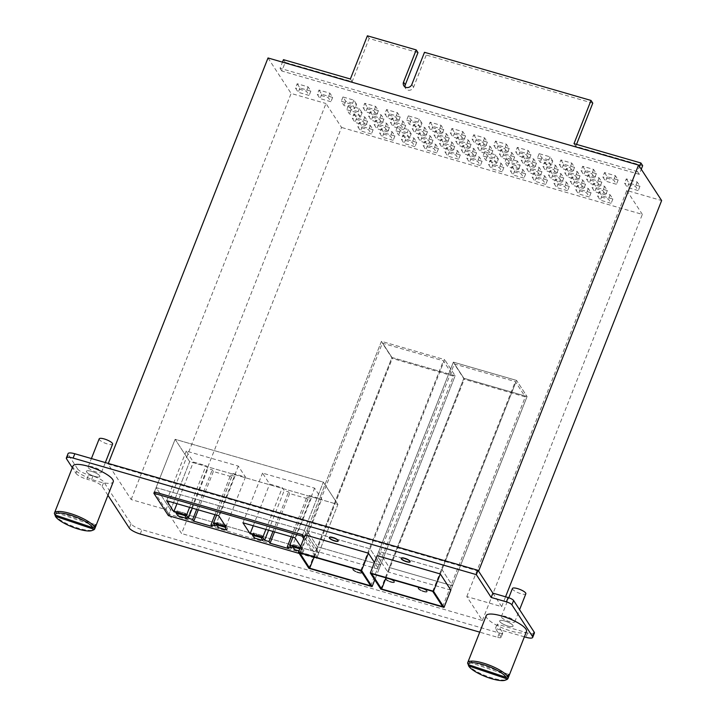 <?xml version="1.0" encoding="UTF-8"?>
<svg xmlns="http://www.w3.org/2000/svg" width="716" height="716" viewBox="0 0 716 716"><rect width="100%" height="100%" fill="white"/><g stroke="black" fill="none" stroke-linecap="round" stroke-linejoin="round"><path stroke-width="0.54" stroke-dasharray="3.58 2.69" d="M478.583 571.162L108.053 464.049L131.153 499.535L166.023 509.622L325.986 103.525L341.55 127.439L181.587 533.536L166.023 509.622M492.877 593.134L501.674 606.649L466.805 596.571L482.369 620.486L181.587 533.536M154.405 491.91L175.134 439.293L154.405 491.91L168.949 514.249L317.161 557.093L318.862 552.77L304.318 530.431L156.106 487.587L170.65 509.926L318.862 552.77L304.318 530.431L156.106 487.587L170.65 509.926L318.862 552.77L337.889 504.476L323.346 482.137L175.134 439.293L189.677 461.632L337.889 504.476L316.615 558.48L303.709 538.656M378.898 569.318L380.599 564.996L370.1 548.859L306.895 530.583L317.394 546.729L380.599 564.996L370.1 548.859L306.895 530.583L317.394 546.729L391.938 357.49L455.143 375.757L380.599 564.996L317.394 546.729L315.693 551.043L378.898 569.318L374.45 562.472M380.814 589.116L463.861 378.281L453.362 362.135L516.567 380.411L440.322 573.972L516.567 380.411L527.074 396.548L516.567 380.411L453.362 362.135L463.861 378.281L527.074 396.548L450.829 590.109L452.53 585.786L442.023 569.65L378.818 551.383L389.316 567.519L452.53 585.786L389.316 567.519L463.861 378.281L527.074 396.548L452.53 585.786L442.023 569.65L378.818 551.383L389.316 567.519L387.616 571.833L377.117 555.697L453.362 362.135L377.117 555.697M381.431 341.344L305.186 534.906L381.431 341.344L391.938 357.49L381.431 341.344L444.645 359.62L368.4 553.182L444.645 359.62L381.431 341.344M308.882 568.325L391.938 357.49L455.143 375.757L444.645 359.62L455.143 375.757L374.763 579.826M108.053 464.049L108.295 463.431M501.674 606.649L505.559 596.795M466.805 596.571L626.769 190.474L661.638 200.561M482.369 620.486L642.333 214.388L341.55 127.439M626.769 190.474L642.333 214.388M131.153 499.535L291.117 93.447L325.986 103.525M268.017 57.96L291.117 93.447M626.303 178.884L629.051 183.108L639.952 186.258L637.204 182.034L626.303 178.884L624.603 183.207L627.35 187.431L638.251 190.581L635.495 186.357L624.603 183.207M604.51 172.583L607.258 176.816L618.159 179.958L615.402 175.733L604.51 172.583L602.809 176.906L605.557 181.13L616.449 184.281L613.702 180.056L602.809 176.906M582.708 166.282L585.464 170.515L596.356 173.666L593.609 169.432L582.708 166.282L581.007 170.605L583.764 174.829L594.656 177.98L591.908 173.755L581.007 170.605M560.914 159.981L563.662 164.215L574.563 167.365L571.816 163.132L560.914 159.981L559.214 164.304L561.962 168.529L572.863 171.679L570.115 167.454L559.214 164.304M552.77 161.064L550.022 156.831L539.121 153.68L541.869 157.914L552.77 161.064L551.069 165.378L548.313 161.154L537.421 158.003L540.168 162.228L551.069 165.378M566.419 168.439L569.166 172.663L580.058 175.814L577.311 171.589L566.419 168.439L564.709 172.753L567.466 176.977L578.358 180.128L575.61 175.903L564.709 172.753M588.212 174.74L590.96 178.964L601.861 182.115L599.113 177.89L588.212 174.74L586.511 179.054L589.259 183.278L600.16 186.429L597.404 182.204L586.511 179.054M517.328 147.38L520.076 151.613L530.977 154.763L528.22 150.53L517.328 147.38L515.627 151.703L518.375 155.927L529.267 159.077L526.52 154.853L515.627 151.703M495.526 141.079L498.282 145.312L509.174 148.463L506.427 144.229L495.526 141.079L493.825 145.402L496.582 149.626L507.474 152.776L504.726 148.552L493.825 145.402M473.732 134.778L476.48 139.011L487.381 142.162L484.634 137.928L473.732 134.778L472.032 139.101L474.78 143.325L485.681 146.476L482.933 142.251L472.032 139.101M451.939 128.486L454.687 132.711L465.588 135.861L462.84 131.637L451.939 128.486L450.239 132.8L452.986 137.024L463.887 140.175L461.131 135.951L450.239 132.8M430.146 122.185L432.894 126.41L443.795 129.56L441.038 125.336L430.146 122.185L428.445 126.499L431.193 130.724L442.085 133.874L439.338 129.65L428.445 126.499M421.993 123.259L419.245 119.035L408.344 115.885L411.1 120.109L421.993 123.259L420.292 127.573L417.544 123.349L406.643 120.199L409.4 124.423L420.292 127.573M386.55 109.584L389.298 113.808L400.199 116.959L397.452 112.734L386.55 109.584L384.85 113.898L387.598 118.122L398.499 121.273L395.751 117.048L384.85 113.898M364.757 103.283L367.505 107.507L378.406 110.658L375.658 106.433L364.757 103.283L363.057 107.597L365.804 111.821L376.705 114.972L373.949 110.747L363.057 107.597M356.613 104.357L353.856 100.133L342.964 96.982L345.712 101.207L356.613 104.357L354.903 108.671L352.156 104.447L341.264 101.296L344.011 105.521L354.903 108.671M318.987 90.046L321.735 94.27L332.636 97.421L329.888 93.196L318.987 90.046L317.286 94.369L320.034 98.593L330.935 101.744L328.179 97.519L317.286 94.369M297.194 83.745L299.941 87.97L310.834 91.12L308.086 86.896L297.194 83.745L295.493 88.068L298.241 92.292L309.133 95.443L306.385 91.218L295.493 88.068M544.616 162.138L547.373 166.363L558.265 169.513L555.518 165.289L544.616 162.138L542.916 166.452L545.664 170.677L556.565 173.827L553.817 169.602L542.916 166.452M522.823 155.837L525.571 160.062L536.472 163.212L533.724 158.988L522.823 155.837L521.123 160.151L523.87 164.376L534.771 167.526L532.024 163.302L521.123 160.151M501.03 149.537L503.778 153.761L514.679 156.911L511.922 152.687L501.03 149.537L499.329 153.851L502.077 158.075L512.978 161.225L510.222 157.001L499.329 153.851M479.237 143.236L481.984 147.46L492.877 150.611L490.129 146.386L479.237 143.236L477.527 147.55L480.284 151.774L491.176 154.924L488.428 150.7L477.527 147.55M593.707 183.189L596.464 187.413L607.356 190.563L604.608 186.339L593.707 183.189L592.007 187.502L594.754 191.727L605.655 194.877L602.908 190.653L592.007 187.502M599.211 191.637L601.959 195.862L612.86 199.012L610.104 194.788L599.211 191.637L597.511 195.951L600.259 200.176L611.151 203.326L608.403 199.102L597.511 195.951M571.914 176.888L574.662 181.112L585.563 184.263L582.815 180.038L571.914 176.888L570.213 181.202L572.961 185.426L583.862 188.576L581.115 184.352L570.213 181.202M577.418 185.337L580.166 189.561L591.058 192.711L588.31 188.487L577.418 185.337L575.709 189.651L578.465 193.875L589.357 197.025L586.61 192.801L575.709 189.651M555.616 179.036L558.364 183.26L569.265 186.411L566.517 182.186L555.616 179.036L553.915 183.35L556.663 187.574L567.564 190.725L564.817 186.5L553.915 183.35M550.121 170.587L552.868 174.811L563.769 177.962L561.013 173.737L550.121 170.587L548.42 174.901L551.168 179.125L562.069 182.276L559.312 178.051L548.42 174.901M528.327 164.286L531.075 168.511L541.967 171.661L539.22 167.437L528.327 164.286L526.618 168.6L529.375 172.825L540.267 175.975L537.519 171.751L526.618 168.6M533.823 172.735L536.57 176.959L547.472 180.11L544.724 175.885L533.823 172.735L532.122 177.049L534.87 181.282L545.771 184.424L543.014 180.199L532.122 177.049M517.426 161.136L506.525 157.985L509.282 162.21L520.174 165.36L517.426 161.136L515.726 165.45L504.825 162.299L507.572 166.524L518.473 169.674L515.726 165.45M512.029 166.434L514.777 170.659L525.678 173.809L522.922 169.585L512.029 166.434L510.329 170.748L513.077 174.981L523.969 178.132L521.221 173.899L510.329 170.748M490.236 160.133L492.984 164.358L503.876 167.508L501.128 163.284L490.236 160.133L488.527 164.447L491.283 168.681L502.176 171.831L499.428 167.598L488.527 164.447M498.381 159.059L495.633 154.835L484.732 151.685L487.48 155.909L498.381 159.059L496.68 163.373L493.933 159.149L483.032 155.999L485.779 160.223L496.68 163.373M362.108 112.806L359.36 108.581L348.459 105.431L351.207 109.655L362.108 112.806L360.408 117.12L357.66 112.895L346.759 109.745L349.506 113.969L360.408 117.12M370.253 111.732L373.009 115.956L383.901 119.107L381.154 114.882L370.253 111.732L368.552 116.046L371.3 120.27L382.201 123.421L379.453 119.196L368.552 116.046M392.055 118.033L394.802 122.257L405.695 125.407L402.947 121.183L392.055 118.033L390.345 122.346L393.102 126.571L403.994 129.721L401.246 125.497L390.345 122.346M413.848 124.333L416.596 128.558L427.497 131.708L424.74 127.484L413.848 124.333L412.148 128.647L414.895 132.872L425.796 136.022L423.04 131.798L412.148 128.647M435.641 130.634L438.389 134.859L449.29 138.009L446.542 133.785L435.641 130.634L433.941 134.948L436.688 139.173L447.59 142.323L444.842 138.099L433.941 134.948M457.435 136.935L460.191 141.159L471.083 144.31L468.336 140.085L457.435 136.935L455.734 141.249L458.482 145.473L469.383 148.624L466.635 144.399L455.734 141.249M462.939 145.384L465.686 149.608L476.588 152.759L473.831 148.534L462.939 145.384L461.238 149.698L463.986 153.922L474.887 157.072L472.13 152.848L461.238 149.698M468.434 153.833L471.182 158.057L482.083 161.207L479.335 156.983L468.434 153.833L466.734 158.147L469.481 162.38L480.382 165.53L477.635 161.297L466.734 158.147M446.641 147.532L449.388 151.756L460.29 154.907L457.542 150.682L446.641 147.532L444.94 151.846L447.688 156.079L458.589 159.229L455.832 154.996L444.94 151.846M441.145 139.083L443.893 143.307L454.785 146.458L452.038 142.233L441.145 139.083L439.436 143.397L442.193 147.621L453.085 150.772L450.337 146.547L439.436 143.397M419.343 132.782L422.1 137.007L432.992 140.157L430.244 135.933L419.343 132.782L417.643 137.096L420.39 141.321L431.292 144.471L428.544 140.246L417.643 137.096M424.848 141.231L427.595 145.455L438.496 148.606L435.74 144.381L424.848 141.231L423.147 145.545L425.895 149.778L436.787 152.929L434.039 148.695L423.147 145.545M403.045 134.93L405.802 139.155L416.694 142.305L413.946 138.081L403.045 134.93L401.345 139.244L404.101 143.477L414.994 146.628L412.246 142.394L401.345 139.244M411.199 133.856L408.451 129.632L397.55 126.481L400.298 130.706L411.199 133.856L409.498 138.17L406.751 133.946L395.85 130.795L398.597 135.02L409.498 138.17M375.757 120.181L378.504 124.405L389.406 127.555L386.649 123.331L375.757 120.181L374.056 124.495L376.804 128.719L387.705 131.869L384.948 127.645L374.056 124.495M353.964 113.88L356.711 118.104L367.603 121.255L364.856 117.03L353.964 113.88L352.254 118.194L355.011 122.418L365.903 125.569L363.155 121.344L352.254 118.194M381.252 128.629L384 132.854L394.901 136.004L392.153 131.78L381.252 128.629L379.552 132.952L382.299 137.177L393.2 140.327L390.453 136.103L379.552 132.952M359.459 122.329L362.207 126.553L373.108 129.703L370.36 125.479L359.459 122.329L357.758 126.651L360.506 130.876L371.407 134.026L368.65 129.802L357.758 126.651M637.204 182.034L635.495 186.357M639.952 186.258L638.251 190.581M629.051 183.108L627.35 187.431M615.402 175.733L613.702 180.056M618.159 179.958L616.449 184.281M607.258 176.816L605.557 181.13M593.609 169.432L591.908 173.755M596.356 173.666L594.656 177.98M585.464 170.515L583.764 174.829M571.816 163.132L570.115 167.454M574.563 167.365L572.863 171.679M563.662 164.215L561.962 168.529M541.869 157.914L540.168 162.228M539.121 153.68L537.421 158.003M550.022 156.831L548.313 161.154M577.311 171.589L575.61 175.903M580.058 175.814L578.358 180.128M569.166 172.663L567.466 176.977M599.113 177.89L597.404 182.204M601.861 182.115L600.16 186.429M590.96 178.964L589.259 183.278M528.22 150.53L526.52 154.853M530.977 154.763L529.267 159.077M520.076 151.613L518.375 155.927M506.427 144.229L504.726 148.552M509.174 148.463L507.474 152.776M498.282 145.312L496.582 149.626M484.634 137.928L482.933 142.251M487.381 142.162L485.681 146.476M476.48 139.011L474.78 143.325M462.84 131.637L461.131 135.951M465.588 135.861L463.887 140.175M454.687 132.711L452.986 137.024M441.038 125.336L439.338 129.65M443.795 129.56L442.085 133.874M432.894 126.41L431.193 130.724M411.1 120.109L409.4 124.423M408.344 115.885L406.643 120.199M419.245 119.035L417.544 123.349M397.452 112.734L395.751 117.048M400.199 116.959L398.499 121.273M389.298 113.808L387.598 118.122M375.658 106.433L373.949 110.747M378.406 110.658L376.705 114.972M367.505 107.507L365.804 111.821M345.712 101.207L344.011 105.521M342.964 96.982L341.264 101.296M353.856 100.133L352.156 104.447M329.888 93.196L328.179 97.519M332.636 97.421L330.935 101.744M321.735 94.27L320.034 98.593M308.086 86.896L306.385 91.218M310.834 91.12L309.133 95.443M299.941 87.97L298.241 92.292M555.518 165.289L553.817 169.602M558.265 169.513L556.565 173.827M547.373 166.363L545.664 170.677M533.724 158.988L532.024 163.302M536.472 163.212L534.771 167.526M525.571 160.062L523.87 164.376M511.922 152.687L510.222 157.001M514.679 156.911L512.978 161.225M503.778 153.761L502.077 158.075M490.129 146.386L488.428 150.7M492.877 150.611L491.176 154.924M481.984 147.46L480.284 151.774M604.608 186.339L602.908 190.653M607.356 190.563L605.655 194.877M596.464 187.413L594.754 191.727M610.104 194.788L608.403 199.102M612.86 199.012L611.151 203.326M601.959 195.862L600.259 200.176M582.815 180.038L581.115 184.352M585.563 184.263L583.862 188.576M574.662 181.112L572.961 185.426M588.31 188.487L586.61 192.801M591.058 192.711L589.357 197.025M580.166 189.561L578.465 193.875M566.517 182.186L564.817 186.5M569.265 186.411L567.564 190.725M558.364 183.26L556.663 187.574M561.013 173.737L559.312 178.051M563.769 177.962L562.069 182.276M552.868 174.811L551.168 179.125M539.22 167.437L537.519 171.751M541.967 171.661L540.267 175.975M531.075 168.511L529.375 172.825M544.724 175.885L543.014 180.199M547.472 180.11L545.771 184.424M536.57 176.959L534.87 181.282M520.174 165.36L518.473 169.674M509.282 162.21L507.572 166.524M506.525 157.985L504.825 162.299M522.922 169.585L521.221 173.899M525.678 173.809L523.969 178.132M514.777 170.659L513.077 174.981M501.128 163.284L499.428 167.598M503.876 167.508L502.176 171.831M492.984 164.358L491.283 168.681M487.48 155.909L485.779 160.223M484.732 151.685L483.032 155.999M495.633 154.835L493.933 159.149M351.207 109.655L349.506 113.969M348.459 105.431L346.759 109.745M359.36 108.581L357.66 112.895M381.154 114.882L379.453 119.196M383.901 119.107L382.201 123.421M373.009 115.956L371.3 120.27M402.947 121.183L401.246 125.497M405.695 125.407L403.994 129.721M394.802 122.257L393.102 126.571M424.74 127.484L423.04 131.798M427.497 131.708L425.796 136.022M416.596 128.558L414.895 132.872M446.542 133.785L444.842 138.099M449.29 138.009L447.59 142.323M438.389 134.859L436.688 139.173M468.336 140.085L466.635 144.399M471.083 144.31L469.383 148.624M460.191 141.159L458.482 145.473M473.831 148.534L472.13 152.848M476.588 152.759L474.887 157.072M465.686 149.608L463.986 153.922M479.335 156.983L477.635 161.297M482.083 161.207L480.382 165.53M471.182 158.057L469.481 162.38M457.542 150.682L455.832 154.996M460.29 154.907L458.589 159.229M449.388 151.756L447.688 156.079M452.038 142.233L450.337 146.547M454.785 146.458L453.085 150.772M443.893 143.307L442.193 147.621M430.244 135.933L428.544 140.246M432.992 140.157L431.292 144.471M422.1 137.007L420.39 141.321M435.74 144.381L434.039 148.695M438.496 148.606L436.787 152.929M427.595 145.455L425.895 149.778M413.946 138.081L412.246 142.394M416.694 142.305L414.994 146.628M405.802 139.155L404.101 143.477M400.298 130.706L398.597 135.02M397.55 126.481L395.85 130.795M408.451 129.632L406.751 133.946M386.649 123.331L384.948 127.645M389.406 127.555L387.705 131.869M378.504 124.405L376.804 128.719M364.856 117.03L363.155 121.344M367.603 121.255L365.903 125.569M356.711 118.104L355.011 122.418M392.153 131.78L390.453 136.103M394.901 136.004L393.2 140.327M384 132.854L382.299 137.177M370.36 125.479L368.65 129.802M373.108 129.703L371.407 134.026M362.207 126.553L360.506 130.876M168.403 515.627L189.677 461.632L175.134 439.293L323.346 482.137L302.617 534.754L323.346 482.137L337.889 504.476L189.677 461.632L168.949 514.249M403.851 85.786L405.605 88.489A4.564 4.144 146.9 0 0 413.58 87.2L426.253 55.016L424.499 52.304M592.776 103.149L426.253 55.016M642.664 165.691L575.753 146.35L576.532 144.381M417.974 52.617L369.152 38.503L352.138 81.705L285.219 62.364L281.818 71L639.263 174.337L641.268 169.253M405.605 88.489A4.564 4.144 146.9 0 1 405.032 86.94M575.753 146.35L573.999 143.648M639.263 174.337L637.509 171.634L639.504 166.551M637.509 171.634L280.054 68.297L282.489 62.14M281.818 71L280.054 68.297M285.219 62.364L283.464 59.661M352.138 81.705L350.375 79.002M369.152 38.503L367.389 35.8M291.636 548.098L311.2 498.417L309.339 495.544L321.761 499.133L314.61 488.151L262.521 473.097L269.663 484.079L282.31 487.73L284.18 490.603L288.539 491.865L289.64 493.557L307.943 498.846L306.842 497.155L311.2 498.417M291.251 536.74L306.842 497.155M288.378 548.528L307.943 498.846M274.532 531.907L289.64 493.557M272.948 531.442L288.539 491.865M268.59 530.189L284.18 490.603M265.896 529.41L282.31 487.73M253.249 525.75L269.663 484.079M242.948 522.778L262.521 473.097M295.037 537.832L314.61 488.151M300.648 546.442L302.188 548.814L321.761 499.133M292.916 537.224L309.339 495.544M299.959 548.179L302.188 548.814M303.933 549.933L303.083 552.099L298.894 550.881L303.083 552.099L301.212 549.226L303.083 552.099L303.933 549.933L295.216 547.418L294.365 549.575L295.216 547.418L293.345 544.545L292.495 546.702L293.345 544.545L302.062 547.06L301.212 549.226L299.718 548.787L301.212 549.226L302.062 547.06L303.933 549.933L295.216 547.418L293.345 544.545L302.062 547.06L303.933 549.933M263.828 538.342L262.978 540.499L263.828 538.342L255.111 535.819L254.261 537.985L255.111 535.819L253.24 532.946L252.39 535.112L253.24 532.946L261.958 535.47L261.107 537.627L261.958 535.47L263.828 538.342L255.111 535.819L253.24 532.946L261.958 535.47L263.828 538.342M215.346 526.045L234.92 476.364L233.049 473.491L245.472 477.08L238.321 466.098L186.232 451.044L193.383 462.026L206.02 465.677L207.891 468.55L212.249 469.812L213.35 471.504L231.662 476.793L230.561 475.102L234.92 476.364M214.97 514.688L230.561 475.102M212.088 526.475L231.662 476.793M198.243 509.855L213.35 471.504M196.658 509.398L212.249 469.812M192.3 508.136L207.891 468.55M189.606 507.358L206.02 465.677M176.968 503.697L193.383 462.026M166.667 500.726L186.232 451.044M218.756 515.78L238.321 466.098M225.907 526.761L245.472 477.08M216.635 515.171L233.049 473.491M227.652 527.88L226.802 530.046L227.652 527.88L218.926 525.365L218.076 527.522L218.926 525.365L217.064 522.492L216.214 524.649L217.064 522.492L225.782 525.007L224.931 527.173L225.782 525.007L227.652 527.88L218.926 525.365L217.064 522.492L225.782 525.007L227.652 527.88M187.547 516.29L186.697 518.447L187.547 516.29L178.83 513.766L177.98 515.932L178.83 513.766L176.959 510.893L176.109 513.059L176.959 510.893L185.677 513.417L184.826 515.574L185.677 513.417L187.547 516.29L178.83 513.766L176.959 510.893L185.677 513.417L187.547 516.29M299.199 553.441L316.615 558.48M442.658 606.649L525.284 396.897L464.254 379.247L454.302 363.961L515.323 381.601L525.284 396.897M386.014 577.866L464.254 379.247M432.697 591.362L515.323 381.601M371.676 573.713L454.302 363.961M370.727 585.858L453.353 376.097L392.323 358.456L382.371 343.161L443.401 360.81L453.353 376.097M314.091 557.075L392.323 358.456M360.775 570.562L443.401 360.81M299.744 552.922L382.371 343.161M534.387 633.096A9.612 2.488 -158.5 0 1 527.638 632.953L497.128 624.137L502.632 632.586A4.806 1.244 -158.5 0 1 502.739 633.087A4.806 1.244 -158.5 0 1 499.365 633.016L141.92 529.679A9.612 2.488 -158.5 0 1 131.001 523.781L103.838 482.038A9.612 2.488 -158.5 0 0 92.919 476.14L88.56 474.878A9.612 2.488 -158.5 0 1 77.641 468.98L75.941 473.303L72.307 467.709M75.941 473.303A9.612 2.488 -158.5 0 0 86.86 479.201L88.56 474.878M107.946 495.284L102.137 486.361A9.612 2.488 -158.5 0 0 91.218 480.463L86.86 479.201M499.365 633.016L497.665 637.33L479.729 632.147M497.665 637.33A4.806 1.244 -158.5 0 0 501.039 637.401A4.806 1.244 -158.5 0 0 500.923 636.9L502.632 632.586M524.38 636.828L495.427 628.451L500.923 636.9M499.84 621.631A7.214 1.871 -158.5 0 0 506.865 625.695A7.214 1.871 -158.5 0 0 513.086 626.169A7.214 1.871 -158.5 0 0 512.916 625.417A7.214 1.871 -158.5 0 0 505.881 621.354A7.214 1.871 -158.5 0 0 499.67 620.879A7.214 1.871 -158.5 0 0 499.84 621.631M86.591 471.987A7.214 1.871 -158.5 0 0 93.617 476.042A7.214 1.871 -158.5 0 0 99.837 476.516A7.214 1.871 -158.5 0 0 99.667 475.764A7.214 1.871 -158.5 0 0 92.641 471.71A7.214 1.871 -158.5 0 0 86.421 471.235A7.214 1.871 -158.5 0 0 86.591 471.987M418.251 588.722A4.806 1.244 -158.5 0 0 422.941 591.425A4.806 1.244 -158.5 0 0 427.085 591.738A4.806 1.244 -158.5 0 0 426.969 591.237A4.806 1.244 -158.5 0 0 422.288 588.534A4.806 1.244 -158.5 0 0 418.135 588.221A4.806 1.244 -158.5 0 0 418.251 588.722A4.806 1.244 -158.5 0 0 422.941 591.425A4.806 1.244 -158.5 0 0 427.085 591.738A4.806 1.244 -158.5 0 0 426.969 591.237A4.806 1.244 -158.5 0 0 422.288 588.534A4.806 1.244 -158.5 0 0 418.135 588.221A4.806 1.244 -158.5 0 0 418.251 588.722M385.557 579.271A4.806 1.244 -158.5 0 0 390.247 581.974A4.806 1.244 -158.5 0 0 394.391 582.287A4.806 1.244 -158.5 0 0 394.274 581.786A4.806 1.244 -158.5 0 0 389.594 579.083A4.806 1.244 -158.5 0 0 385.45 578.77A4.806 1.244 -158.5 0 0 385.557 579.271A4.806 1.244 -158.5 0 0 390.247 581.974A4.806 1.244 -158.5 0 0 394.391 582.287A4.806 1.244 -158.5 0 0 394.274 581.786A4.806 1.244 -158.5 0 0 389.594 579.083A4.806 1.244 -158.5 0 0 385.45 578.77A4.806 1.244 -158.5 0 0 385.557 579.271M352.863 569.82A4.806 1.244 -158.5 0 0 357.553 572.523A4.806 1.244 -158.5 0 0 361.696 572.836A4.806 1.244 -158.5 0 0 361.58 572.335A4.806 1.244 -158.5 0 0 356.899 569.632A4.806 1.244 -158.5 0 0 352.755 569.318A4.806 1.244 -158.5 0 0 352.863 569.82A4.806 1.244 -158.5 0 0 357.553 572.523A4.806 1.244 -158.5 0 0 361.696 572.836A4.806 1.244 -158.5 0 0 361.58 572.335A4.806 1.244 -158.5 0 0 356.899 569.632A4.806 1.244 -158.5 0 0 352.755 569.318A4.806 1.244 -158.5 0 0 352.863 569.82M305.186 534.906L315.693 551.043M450.829 590.109L387.616 571.833M317.161 557.093L304.255 537.269M77.641 468.98L68.297 454.615A9.612 2.488 -158.5 0 1 68.065 453.613M501.54 617.317A7.214 1.871 -158.5 0 0 508.566 621.372A7.214 1.871 -158.5 0 0 514.786 621.846A7.214 1.871 -158.5 0 0 514.616 621.094A7.214 1.871 -158.5 0 0 507.581 617.031A7.214 1.871 -158.5 0 0 501.37 616.557A7.214 1.871 -158.5 0 0 501.54 617.317M88.292 467.664A7.214 1.871 -158.5 0 0 95.317 471.728A7.214 1.871 -158.5 0 0 101.538 472.202A7.214 1.871 -158.5 0 0 101.368 471.45A7.214 1.871 -158.5 0 0 94.342 467.387A7.214 1.871 -158.5 0 0 88.122 466.913A7.214 1.871 -158.5 0 0 88.292 467.664M418.421 588.284A4.806 1.244 -158.5 0 0 423.111 590.995A4.806 1.244 -158.5 0 0 427.255 591.309A4.806 1.244 -158.5 0 0 427.139 590.807A4.806 1.244 -158.5 0 0 422.458 588.105A4.806 1.244 -158.5 0 0 418.305 587.782A4.806 1.244 -158.5 0 0 418.421 588.284A4.806 1.244 -158.5 0 0 423.111 590.995A4.806 1.244 -158.5 0 0 427.255 591.309A4.806 1.244 -158.5 0 0 427.139 590.807A4.806 1.244 -158.5 0 0 422.458 588.105A4.806 1.244 -158.5 0 0 418.305 587.782A4.806 1.244 -158.5 0 0 418.421 588.284M353.033 569.381A4.806 1.244 -158.5 0 0 357.723 572.093A4.806 1.244 -158.5 0 0 361.866 572.406A4.806 1.244 -158.5 0 0 361.75 571.905A4.806 1.244 -158.5 0 0 357.069 569.202A4.806 1.244 -158.5 0 0 352.925 568.88A4.806 1.244 -158.5 0 0 353.033 569.381A4.806 1.244 -158.5 0 0 357.723 572.093A4.806 1.244 -158.5 0 0 361.866 572.406A4.806 1.244 -158.5 0 0 361.75 571.905A4.806 1.244 -158.5 0 0 357.069 569.202A4.806 1.244 -158.5 0 0 352.925 568.88A4.806 1.244 -158.5 0 0 353.033 569.381M401.452 558.408A4.806 1.244 -158.5 0 0 406.142 561.12A4.806 1.244 -158.5 0 0 410.286 561.433A4.806 1.244 -158.5 0 0 410.179 560.932A4.806 1.244 -158.5 0 0 405.489 558.229A4.806 1.244 -158.5 0 0 401.345 557.907A4.806 1.244 -158.5 0 0 401.452 558.408A4.806 1.244 -158.5 0 0 406.142 561.12A4.806 1.244 -158.5 0 0 410.286 561.433A4.806 1.244 -158.5 0 0 410.179 560.932A4.806 1.244 -158.5 0 0 405.489 558.229A4.806 1.244 -158.5 0 0 401.345 557.907A4.806 1.244 -158.5 0 0 401.452 558.408M385.727 578.832A4.806 1.244 -158.5 0 0 390.417 581.544A4.806 1.244 -158.5 0 0 394.561 581.857A4.806 1.244 -158.5 0 0 394.444 581.356A4.806 1.244 -158.5 0 0 389.764 578.653A4.806 1.244 -158.5 0 0 385.62 578.331A4.806 1.244 -158.5 0 0 385.727 578.832A4.806 1.244 -158.5 0 0 390.417 581.544A4.806 1.244 -158.5 0 0 394.561 581.857A4.806 1.244 -158.5 0 0 394.444 581.356A4.806 1.244 -158.5 0 0 389.764 578.653A4.806 1.244 -158.5 0 0 385.62 578.331A4.806 1.244 -158.5 0 0 385.727 578.832M329.53 537.618A4.806 1.244 -158.5 0 0 334.22 540.329A4.806 1.244 -158.5 0 0 338.364 540.643A4.806 1.244 -158.5 0 0 338.247 540.141A4.806 1.244 -158.5 0 0 333.567 537.439A4.806 1.244 -158.5 0 0 329.414 537.116A4.806 1.244 -158.5 0 0 329.53 537.618A4.806 1.244 -158.5 0 0 334.22 540.329A4.806 1.244 -158.5 0 0 338.364 540.643A4.806 1.244 -158.5 0 0 338.247 540.141A4.806 1.244 -158.5 0 0 333.567 537.439A4.806 1.244 -158.5 0 0 329.414 537.116A4.806 1.244 -158.5 0 0 329.53 537.618M495.427 628.451L497.128 624.137M512.432 588.48A7.214 1.871 -158.5 0 0 512.423 588.856A7.214 1.871 -158.5 0 0 519.1 593.108A7.214 1.871 -158.5 0 0 525.848 593.761M513.095 625.784A7.214 1.871 -158.5 0 0 506.418 621.542A7.214 1.871 -158.5 0 0 499.67 620.879A7.214 1.871 -158.5 0 0 499.661 621.255A7.214 1.871 -158.5 0 0 506.337 625.507A7.214 1.871 -158.5 0 0 513.086 626.169A7.214 1.871 -158.5 0 0 513.095 625.784M486.245 615.599A21.632 5.603 -158.5 0 0 486.227 616.736A21.632 5.603 -158.5 0 0 506.257 629.462A21.632 5.603 -158.5 0 0 526.502 631.449M467.969 664.493A21.632 5.603 -158.5 0 0 485.985 675.877A21.632 5.603 -158.5 0 0 506.677 679.618M467.602 663.168L468.541 660.796A21.632 5.603 -158.5 0 0 468.622 661.423A21.632 5.603 -158.5 0 0 468.908 662.121L468.094 664.18M508.217 675.367L468.908 662.121M468.541 660.796L508.637 674.311M99.184 438.836A7.214 1.871 -158.5 0 0 99.175 439.212A7.214 1.871 -158.5 0 0 105.852 443.455A7.214 1.871 -158.5 0 0 112.6 444.117M99.846 476.14A7.214 1.871 -158.5 0 0 93.169 471.898A7.214 1.871 -158.5 0 0 86.421 471.235A7.214 1.871 -158.5 0 0 86.412 471.611A7.214 1.871 -158.5 0 0 93.089 475.854A7.214 1.871 -158.5 0 0 99.837 476.516A7.214 1.871 -158.5 0 0 99.846 476.14M73.005 465.946A21.632 5.603 -158.5 0 0 72.978 467.083A21.632 5.603 -158.5 0 0 93.008 479.818A21.632 5.603 -158.5 0 0 113.253 481.805M54.72 514.849A21.632 5.603 -158.5 0 0 72.746 526.233A21.632 5.603 -158.5 0 0 93.429 529.974M54.362 513.524L55.293 511.143A21.632 5.603 -158.5 0 0 55.374 511.77A21.632 5.603 -158.5 0 0 55.66 512.468L54.846 514.535M94.968 525.723L55.66 512.468M55.293 511.143L95.389 524.658M413.58 87.2L411.816 84.497M527.638 632.953L525.938 637.276M140.22 534.002L141.92 529.679M131.001 523.781L129.301 528.104M102.137 486.361L103.838 482.038M92.919 476.14L91.218 480.463M66.597 458.938L68.297 454.615M501.37 616.557L508.781 597.744M514.786 621.846L519.574 609.683M101.538 472.202L105.333 462.581M88.122 466.913L91.415 458.553M502.739 633.087L501.039 637.401"/><path stroke-width="1.07" d="M108.295 463.431L268.017 57.96L638.547 165.074L478.583 571.162L492.877 593.134L478.028 570.321L74.813 453.756A9.612 2.488 -158.5 0 0 68.065 453.613L66.364 457.936A9.612 2.488 -158.5 0 0 66.597 458.938L72.307 467.709M505.559 596.795L661.638 200.561L638.547 165.074M576.532 144.381L592.776 103.149L591.013 100.446L424.499 52.304L411.816 84.497A4.564 4.144 146.9 0 1 403.851 85.786A4.564 4.144 146.9 0 1 403.538 82.098L416.211 49.914L367.389 35.8L350.375 79.002L283.464 59.661L282.489 62.14M641.268 169.253L642.664 165.691L640.909 162.988L573.999 143.648L591.013 100.446M405.032 86.94A4.564 4.144 146.9 0 1 405.292 84.801L417.974 52.617L416.211 49.914M639.504 166.551L640.909 162.988M303.709 538.656L302.071 536.132L302.617 534.754L154.405 491.91L153.859 493.288L168.403 515.627L299.199 553.441M300.648 546.442L295.037 537.832L242.948 522.778L250.099 533.76L262.736 537.412L264.607 540.285L268.965 541.547L270.066 543.238L288.378 548.528L287.277 546.836L291.251 536.74M287.277 546.836L291.636 548.098L289.765 545.225L292.916 537.224M270.066 543.238L274.532 531.907M268.965 541.547L272.948 531.442M264.607 540.285L268.59 530.189M262.736 537.412L265.896 529.41M250.099 533.76L253.249 525.75M289.765 545.225L299.959 548.179M298.894 550.881L294.365 549.575L292.495 546.702L299.718 548.787L292.495 546.702L294.365 549.575L298.894 550.881M262.978 540.499L254.261 537.985L252.39 535.112L261.107 537.627L262.978 540.499L254.261 537.985L252.39 535.112L261.107 537.627L262.978 540.499M210.987 524.783L215.346 526.045L213.484 523.172L225.907 526.761L218.756 515.78L166.667 500.726L173.809 511.707L186.455 515.359L188.326 518.232L192.685 519.494L193.785 521.185L212.088 526.475L210.987 524.783L214.97 514.688M193.785 521.185L198.243 509.855M192.685 519.494L196.658 509.398M188.326 518.232L192.3 508.136M186.455 515.359L189.606 507.358M173.809 511.707L176.968 503.697M213.484 523.172L216.635 515.171M226.802 530.046L218.076 527.522L216.214 524.649L224.931 527.173L226.802 530.046L218.076 527.522L216.214 524.649L224.931 527.173L226.802 530.046M186.697 518.447L177.98 515.932L176.109 513.059L184.826 515.574L186.697 518.447L177.98 515.932L176.109 513.059L184.826 515.574L186.697 518.447M153.859 493.288L302.071 536.132M433.511 591.255L440.322 573.972L377.117 555.697L370.306 572.979L433.511 591.255L444.018 607.392L450.829 590.109L440.322 573.972M381.628 589.008L442.658 606.649L432.697 591.362L371.676 573.713L381.628 589.008L386.014 577.866M444.018 607.392L380.814 589.116L370.306 572.979M361.589 570.455L368.4 553.182L305.186 534.906L298.384 552.188L361.589 570.455L372.096 586.601L374.763 579.826M309.697 568.218L370.727 585.858L360.775 570.562L299.744 552.922L309.697 568.218L314.091 557.075M372.096 586.601L308.882 568.325L298.384 552.188M478.028 570.321L476.328 574.635L73.113 458.079A9.612 2.488 -158.5 0 0 66.364 457.936M479.729 632.147L140.22 534.002A9.612 2.488 -158.5 0 1 129.301 528.104L107.946 495.284M476.328 574.635L491.176 597.448L492.877 593.134L508.136 597.547A4.806 1.244 -158.5 0 1 513.596 600.491L534.163 632.094A9.612 2.488 -158.5 0 1 534.387 633.096L532.686 637.419A9.612 2.488 -158.5 0 1 525.938 637.276L524.38 636.828M532.686 637.419A9.612 2.488 -158.5 0 0 532.462 636.417L534.163 632.094M513.596 600.491L511.895 604.814L532.462 636.417M511.895 604.814A4.806 1.244 -158.5 0 0 506.436 601.861L508.136 597.547M491.176 597.448L506.436 601.861M401.282 558.847A4.806 1.244 -158.5 0 0 405.972 561.55A4.806 1.244 -158.5 0 0 410.116 561.863A4.806 1.244 -158.5 0 0 410.008 561.362A4.806 1.244 -158.5 0 0 405.319 558.659A4.806 1.244 -158.5 0 0 401.175 558.346A4.806 1.244 -158.5 0 0 401.282 558.847A4.806 1.244 -158.5 0 0 405.972 561.55A4.806 1.244 -158.5 0 0 410.116 561.863A4.806 1.244 -158.5 0 0 410.008 561.362A4.806 1.244 -158.5 0 0 405.319 558.659A4.806 1.244 -158.5 0 0 401.175 558.346A4.806 1.244 -158.5 0 0 401.282 558.847M329.36 538.056A4.806 1.244 -158.5 0 0 334.05 540.759A4.806 1.244 -158.5 0 0 338.194 541.072A4.806 1.244 -158.5 0 0 338.077 540.571A4.806 1.244 -158.5 0 0 333.396 537.868A4.806 1.244 -158.5 0 0 329.244 537.555A4.806 1.244 -158.5 0 0 329.36 538.056A4.806 1.244 -158.5 0 0 334.05 540.759A4.806 1.244 -158.5 0 0 338.194 541.072A4.806 1.244 -158.5 0 0 338.077 540.571A4.806 1.244 -158.5 0 0 333.396 537.868A4.806 1.244 -158.5 0 0 329.244 537.555A4.806 1.244 -158.5 0 0 329.36 538.056M374.45 562.472L368.4 553.182M304.255 537.269L302.617 534.754M519.574 609.683L525.848 593.761A7.214 1.871 -158.5 0 0 525.857 593.385A7.214 1.871 -158.5 0 0 519.181 589.143A7.214 1.871 -158.5 0 0 512.432 588.48L508.781 597.744M505.201 680.2A20.433 5.289 -158.5 0 0 506.516 678.705L468.667 665.952A20.433 5.289 -158.5 0 0 485.725 676.683A20.433 5.289 -158.5 0 0 505.201 680.2L506.677 679.618A21.632 5.603 -158.5 0 0 507.957 678.517L526.502 631.449A21.632 5.603 -158.5 0 0 526.52 630.313A21.632 5.603 -158.5 0 0 506.489 617.577A21.632 5.603 -158.5 0 0 486.245 615.599L467.709 662.658A21.632 5.603 -158.5 0 0 467.602 663.168L468.309 664.627L506.149 677.381A20.433 5.289 -158.5 0 0 485.69 665.415A20.433 5.289 -158.5 0 0 468.309 664.627M507.957 678.517A21.632 5.603 -158.5 0 0 508.065 678.007L509.004 675.635A21.632 5.603 -158.5 0 0 508.924 675A21.632 5.603 -158.5 0 0 508.637 674.311L507.698 676.683A21.632 5.603 -158.5 0 0 486.943 664.278A21.632 5.603 -158.5 0 0 467.709 662.658M468.094 664.18L468.667 665.952M506.516 678.705L508.065 678.007M506.149 677.381L507.698 676.683M509.004 675.635L508.217 675.367M105.333 462.581L112.6 444.117A7.214 1.871 -158.5 0 0 112.609 443.741A7.214 1.871 -158.5 0 0 105.932 439.499A7.214 1.871 -158.5 0 0 99.184 438.836L91.415 458.553M91.961 530.556A20.433 5.289 -158.5 0 0 93.268 529.061L55.418 516.308A20.433 5.289 -158.5 0 0 72.477 527.039A20.433 5.289 -158.5 0 0 91.961 530.556L93.429 529.974A21.632 5.603 -158.5 0 0 94.718 528.873L113.253 481.805A21.632 5.603 -158.5 0 0 113.28 480.669A21.632 5.603 -158.5 0 0 93.25 467.933A21.632 5.603 -158.5 0 0 73.005 465.946L54.461 513.014A21.632 5.603 -158.5 0 0 54.362 513.524L55.06 514.983L92.901 527.737A20.433 5.289 -158.5 0 0 72.45 515.771A20.433 5.289 -158.5 0 0 55.06 514.983M94.718 528.873A21.632 5.603 -158.5 0 0 94.816 528.363L95.756 525.983A21.632 5.603 -158.5 0 0 95.676 525.356A21.632 5.603 -158.5 0 0 95.389 524.658L94.458 527.039A21.632 5.603 -158.5 0 0 73.694 514.634A21.632 5.603 -158.5 0 0 54.461 513.014M54.846 514.535L55.418 516.308M93.268 529.061L94.816 528.363M92.901 527.737L94.458 527.039M95.756 525.983L94.968 525.723M405.292 84.801L403.538 82.098M74.813 453.756L73.113 458.079"/></g></svg>
